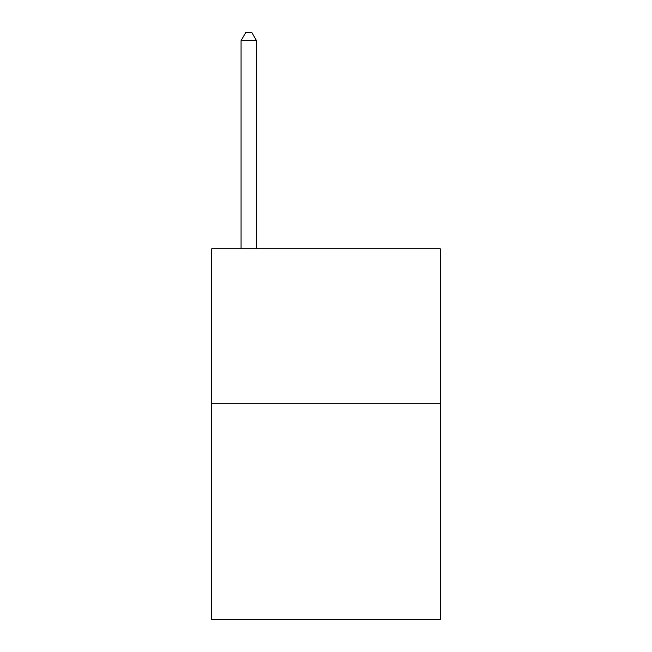 <?xml version="1.0" encoding="UTF-8"?>
<svg xmlns="http://www.w3.org/2000/svg" width="652" height="652" viewBox="0 0 652 652"><rect width="100%" height="100%" fill="white"/><g stroke="black" fill="none" stroke-linecap="round" stroke-linejoin="round"><path stroke-width="0.98" d="M440.271 403.213L440.271 619.4L211.729 619.4L211.729 248.787L440.271 248.787L440.271 403.213L211.729 403.213M256.513 248.787L256.513 40.628L241.069 40.628L241.069 248.787M241.069 40.628L245.698 32.6L251.876 32.6L256.513 40.628"/></g></svg>

